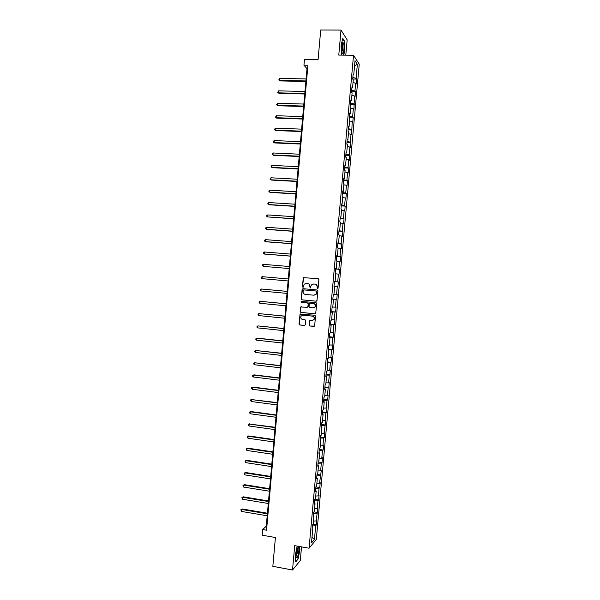 <?xml version="1.0" encoding="UTF-8"?>
<svg xmlns="http://www.w3.org/2000/svg" width="600" height="600" viewBox="0 0 600 600"><rect width="100%" height="100%" fill="white"/><g stroke="black" fill="none" stroke-linecap="round" stroke-linejoin="round"><path stroke-width="0.9" d="M317.49 288.675L318.097 288.15L318.87 279.51L318.157 278.625L303.33 277.665L302.362 286.733L303.33 287.145L304.155 284.257L306.3 283.35L307.478 283.455C308.985 283.748 309.75 284.685 309.757 286.275L310.155 288.007L311.43 284.947L313.612 284.002L314.798 284.108C316.312 284.4 317.077 285.345 317.093 286.935L317.49 288.675M309.173 325.132L309.885 326.025L314.58 326.1L315.585 316.125L314.865 315.233L300.038 314.13L299.025 324.09L299.73 324.975L304.507 325.47L305.362 324.743L305.73 320.655L305.017 319.763L302.647 319.522C300.847 318.938 300.36 317.767 301.178 316.028L303.038 315.202L312.337 316.132C314.123 316.695 314.625 317.843 313.868 319.582L311.955 320.468L309.69 320.64L309.173 325.132L310.087 326.002L314.13 326.415M345.78 55.177L347.16 39.862L341.017 30.082L320.722 30L318.082 59.58L304.462 59.392L303.945 65.19L307.935 65.258L266.543 530.205L262.65 529.53L262.147 535.192L275.407 537.525L272.843 566.332L292.53 570L300.308 560.505L301.53 546.87M341.017 30.082L338.775 55.088L353.535 55.267L309.075 548.213L294.712 545.662L292.53 570M316.132 301.185L316.995 300.45L317.858 290.858L317.138 289.972L302.978 288.683L302.123 289.418L301.267 298.965L301.98 299.843L316.267 301.185M316.718 303.495L315.712 313.485L314.993 313.815L300.855 312.413L300.15 311.528L300.683 307.013L307.087 307.275L307.942 306.54L308.19 303.825L307.47 302.94L301.515 302.37L301.14 301.44L316.005 302.61L316.718 303.495M353.535 55.267L359.25 64.177L316.305 539.445L309.075 548.213M313.043 524.347L316.388 524.91L316.822 520.125L316.132 520.898L317.947 507.66L317.257 508.395L317.955 500.692L318.645 499.987L319.072 495.195L318.39 495.877L319.087 488.175L319.77 487.515L320.205 482.715L319.522 483.36L321.33 470.228L320.647 470.827L321.345 463.11L322.028 462.54L322.455 457.732L321.78 458.287L322.478 450.57L323.153 450.045L323.587 445.237L322.92 445.748L323.618 438.022L324.285 437.535L324.72 432.728L324.053 433.192L325.845 420.202L325.185 420.63L325.882 412.89L326.543 412.5L326.978 407.678L326.317 408.053L327.022 400.312L327.675 399.967L328.11 395.145L327.457 395.475L328.155 387.735L328.808 387.428L329.243 382.605L328.59 382.89L329.295 375.142L329.94 374.88L330.375 370.05L329.73 370.29L330.428 362.535L331.08 362.325L331.515 357.495L330.87 357.69L331.567 349.928L332.212 349.755L332.647 344.925L332.01 345.075L332.707 337.312L333.345 337.185L333.788 332.347L333.15 332.452L333.847 324.683L334.485 324.608L334.92 319.763L334.29 319.83L334.987 312.053L335.618 312.015L336.06 307.17L335.43 307.192L336.135 299.407L336.757 299.415L337.2 294.57L336.57 294.54L337.275 286.755L337.897 286.815L338.332 281.962L337.718 281.888L338.415 274.095L339.038 274.2L339.472 269.347L338.858 269.228L339.562 261.428L340.178 261.577L340.612 256.718L340.005 256.553L340.71 248.752L341.317 248.947L341.76 244.087L341.145 243.877L341.85 236.07L342.457 236.303L342.9 231.442L342.293 231.188L342.998 223.38L343.605 223.657L344.04 218.79L343.44 218.49L344.145 210.675L344.745 211.005L345.188 206.13L344.587 205.785L345.293 197.962L345.892 198.337L346.327 193.462L345.735 193.072L346.44 185.25L347.032 185.663L347.475 180.788L346.882 180.352L347.595 172.523L348.18 172.98L348.623 168.105L348.038 167.625L348.743 159.788L349.327 160.297L349.77 155.415L349.185 154.882L349.89 147.045L350.475 147.6L350.91 142.71L350.332 142.14L351.045 134.288L351.623 134.887L352.2 121.53L352.77 122.175L353.212 117.285L352.642 116.618L353.347 108.757L353.918 109.455L354.502 95.985L355.065 96.72L355.507 91.823L354.945 91.065L355.657 83.198L356.22 83.977L356.663 79.08L356.1 78.278L357.36 64.328L355.013 60.713L353.737 74.873L353.153 74.04L352.702 79.058L353.288 79.867L352.56 87.855L351.983 87.075L351.525 92.085L352.11 92.85L351.39 100.837L350.805 100.095L350.355 105.105L350.94 105.825L350.22 113.805L349.627 113.115L349.178 118.118L349.77 118.785L349.05 126.757L348.457 126.12L348.007 131.115L348.6 131.745L347.88 139.71L347.28 139.118L346.83 144.113L347.438 144.69L346.718 152.648L346.11 152.108L345.66 157.095L346.267 157.627L345.548 165.585L344.94 165.083L344.49 170.078L345.097 170.558L344.385 178.507L343.77 178.058L343.32 183.045L343.935 183.472L343.215 191.422L342.6 191.017L342.15 195.998L342.772 196.388L342.053 204.33L341.43 203.97L340.98 208.95L341.603 209.288L340.89 217.222L340.267 216.915L339.817 221.895L340.44 222.188L339.728 230.115L339.097 229.853L338.647 234.825L339.278 235.072L338.565 242.993L337.928 242.782L337.485 247.748L338.115 247.95L337.403 255.87L336.765 255.697L336.315 260.663L336.952 260.812L336.24 268.733L335.603 268.605L335.153 273.57L335.798 273.675L335.077 281.587L334.433 281.513L333.99 286.47L337.275 286.755M316.388 524.91L315.697 525.705L314.468 539.317L311.498 542.88L312.75 529.065L312.03 529.882L312.465 524.993L313.185 524.183L313.89 516.375L313.178 517.155L313.62 512.25L314.332 511.493L315.038 503.678L314.325 504.412L314.767 499.507L315.48 498.795L316.185 490.972L315.472 491.655L315.915 486.75L316.627 486.082L317.332 478.26L316.627 478.897L317.07 473.985L317.775 473.37L318.48 465.54L317.775 466.132L318.225 461.22L318.923 460.643L319.627 452.805L318.93 453.353L319.373 448.44L320.07 447.908L320.782 440.07L320.085 440.565L320.528 435.645L321.218 435.165L321.93 427.32L321.24 427.77L321.683 422.85L322.373 422.415L323.077 414.562L322.395 414.967L322.837 410.048L323.52 409.65L324.233 401.798L323.55 402.158L323.993 397.23L324.675 396.885L325.388 389.025L324.705 389.34L325.155 384.405L325.83 384.105L326.535 376.237L325.868 376.507L326.31 371.572L326.985 371.325L327.69 363.45L327.022 363.675L327.465 358.733L328.14 358.53L328.845 350.647L328.185 350.827L328.627 345.885L329.295 345.728L330 337.845L329.34 337.972L329.79 333.03L330.45 332.918L331.163 325.028L330.502 325.11L330.952 320.16L331.605 320.093L332.317 312.202L331.665 312.24L332.108 307.282L332.76 307.267L333.472 299.37L332.827 299.355L333.27 294.405L333.923 294.428L334.635 286.522L333.99 286.47L337.897 286.815M313.462 521.123L316.132 520.898M313.507 513.457L316.822 513.202M313.89 516.375L313.275 516.023M314.595 508.59L317.257 508.395M314.64 500.918L317.955 500.692M315.038 503.678L314.423 503.34M315.728 496.05L318.39 495.877M315.772 488.37L319.087 488.175M316.185 490.972L315.562 490.65M316.86 483.51L319.522 483.36M316.905 475.815L320.212 475.65M317.332 478.26L316.71 477.952M317.993 470.955L320.647 470.827M318.038 463.252L321.345 463.11M318.48 465.54L317.858 465.248M319.125 458.393L321.78 458.287M319.17 450.675L322.478 450.57M319.627 452.805L319.005 452.535M320.257 445.822L322.92 445.748M320.31 438.097L323.618 438.022M320.782 440.07L320.153 439.808M321.397 433.245L324.053 433.192M321.442 425.505L324.75 425.46M321.93 427.32L321.3 427.08M322.53 420.653L325.185 420.63M322.582 412.905L325.882 412.89M323.077 414.562L322.455 414.338M323.67 408.06L326.317 408.053M323.715 400.298L327.022 400.312M324.233 401.798L323.603 401.588M324.803 395.452L327.457 395.475M324.855 387.683L328.155 387.735M325.388 389.025L324.75 388.83M325.942 382.845L328.59 382.89M325.995 375.06L329.295 375.142M326.535 376.237L325.905 376.065M327.082 370.222L329.73 370.29M327.135 362.43L330.428 362.535M327.69 363.45L327.06 363.293M328.222 357.593L330.87 357.69M328.275 349.793L331.567 349.928M328.845 350.647L328.207 350.513M329.362 344.955L332.01 345.075M329.415 337.14L332.707 337.312M330 337.845L329.362 337.718M330.502 332.31L333.15 332.452M330.555 324.487L333.847 324.683M331.163 325.028L330.517 324.923M331.642 319.657L334.29 319.83M331.702 311.82L334.987 312.053M332.317 312.202L331.673 312.112M332.79 306.998L335.43 307.192M332.843 299.145L336.135 299.407M333.472 299.37L332.835 299.295M333.93 294.322L336.57 294.54M334.635 286.522L333.99 286.47M334.433 281.587L337.718 281.888M335.782 273.84L338.415 274.095M335.077 281.587L334.433 281.535M335.572 268.89L338.858 269.228M336.923 261.142L339.562 261.428M336.24 268.733L335.595 268.695M336.72 256.192L340.005 256.553M338.07 248.445L340.71 248.752M337.403 255.87L336.75 255.847M337.868 243.48L341.145 243.877M339.218 235.733L341.85 236.07M338.565 242.993L337.913 242.993M339.015 230.76L342.293 231.188M340.365 223.02L342.998 223.38M339.728 230.115L339.075 230.13M340.163 218.032L343.44 218.49M341.513 210.292L344.145 210.675M340.89 217.222L340.23 217.26M341.31 205.298L344.587 205.785M342.66 197.558L345.293 197.962M342.053 204.33L341.392 204.375M342.465 192.555L345.735 193.072M343.815 184.815L346.44 185.25M343.215 191.422L342.555 191.49M343.612 179.797L346.882 180.352M344.962 172.058L347.595 172.523M344.385 178.507L343.725 178.59M344.767 167.04L348.038 167.625M346.118 159.3L348.743 159.788M345.548 165.585L344.888 165.683M345.915 154.267L349.185 154.882M347.265 146.528L349.89 147.045M346.718 152.648L346.05 152.767M347.07 141.488L350.332 142.14M348.42 133.755L351.045 134.288M347.88 139.71L347.22 139.845M348.225 128.7L351.487 129.382M349.575 120.968L352.2 121.53M349.05 126.757L348.382 126.907M349.38 115.905L352.642 116.618M350.73 108.172L353.347 108.757M350.22 113.805L349.553 113.97M350.535 103.102L353.798 103.845M351.885 95.37L354.502 95.985M351.39 100.837L350.722 101.017M351.69 90.293L354.945 91.065M353.04 82.56L355.657 83.198M352.56 87.855L351.892 88.058M352.845 77.468L356.1 78.278M354.548 65.903L357.36 64.328M353.737 74.873L353.062 75.09M303.945 65.19L307.005 68.677L266.272 526.222L262.65 529.53M312 537.39L314.468 539.317M312.375 525.99L315.697 525.705M312.75 529.065L312.135 528.697M307.627 68.692L307.005 68.677M266.888 526.327L266.272 526.222M352.71 78.998L356.663 79.08M351.562 91.725L355.507 91.823M350.415 104.445L354.36 104.558M349.267 117.15L353.212 117.285M348.12 129.855L352.065 129.998M346.972 142.545L350.91 142.71M345.832 155.235L349.77 155.415M344.685 167.91L348.623 168.105M343.545 180.578L347.475 180.788M342.397 193.237L346.327 193.462M341.257 205.89L345.188 206.13M340.118 218.528L344.04 218.79M338.978 231.165L342.9 231.442M337.837 243.788L341.76 244.087M336.697 256.41L340.612 256.718M335.565 269.017L339.472 269.347M334.425 281.618L338.332 281.962M332.85 299.055L336.757 299.415M331.718 311.632L335.618 312.015M330.585 324.21L334.485 324.608M329.452 336.772L333.345 337.185M328.32 349.327L332.212 349.755M327.188 361.875L331.08 362.325M326.055 374.415L329.94 374.88M324.923 386.947L328.808 387.428M323.79 399.472L327.675 399.967M322.665 411.99L326.543 412.5M321.532 424.493L325.41 425.025M320.407 436.995L324.285 437.535M319.282 449.482L323.153 450.045M318.157 461.97L322.028 462.54M317.032 474.442L320.895 475.035M315.907 486.908L319.77 487.515M314.888 499.388L318.645 499.987M313.98 511.868L317.513 512.452M343.702 55.148L344.835 50.602L344.632 41.318L342.78 38.43L341.115 45L341.34 54.412L341.835 55.125L341.34 54.36M297.127 546.338L295.252 555.495L295.733 561.885L298.072 559.08L299.91 550.043L299.663 546.54M317.603 288.668L317.288 286.95C317.272 285.36 316.507 284.423 314.993 284.123L314.798 284.108M307.478 283.455L307.68 283.478C309.188 283.77 309.945 284.707 309.96 286.29L310.267 288.007M318.255 278.64L303.532 277.695L302.572 286.748L302.978 287.347M303.097 288.69L302.332 289.433L301.478 298.965L302.19 299.85L316.298 301.185M316.665 291.653L316.163 291.03L303.735 289.897L303.038 291.585C303.045 293.168 303.803 294.105 305.31 294.405L313.8 295.192L316.035 294.195L316.86 291.66L316.163 291.03M303.735 289.897L316.358 291.038M314.04 295.207L316.23 294.202L316.56 292.83M316.86 291.66L316.755 292.837M301.38 306.72L300.72 307.44L300.36 311.52L301.065 312.405L315.218 313.808M307.29 307.267L308.145 306.532L308.392 303.825L307.68 302.94L301.515 302.37M301.688 301.245L301.725 302.37M313.043 307.853L314.933 306.99C315.735 305.235 315.233 304.08 313.433 303.51L310.147 303.195L309.285 303.93L309.045 306.645L309.757 307.53L313.043 307.853M313.403 307.853L315.135 306.983C315.93 305.235 315.428 304.072 313.635 303.51L313.433 303.51M310.192 303.195L313.635 303.51M310.35 320.31L309.743 321.022L309.375 325.11M312.45 320.46L314.062 319.567C314.827 317.827 314.317 316.68 312.54 316.118L312.337 316.132M302.805 315.188L312.54 316.118M300.72 313.83L300.09 314.543L299.235 324.067L299.94 324.952L304.77 325.447M306.09 78.938L279.72 78.39L279.548 80.392L280.103 80.918L305.865 81.472M280.103 80.918L278.775 79.927L279.548 80.392L305.91 80.948M278.775 79.927L279.72 78.39M341.873 51.66L341.94 51.998C342.862 56.76 344.685 48.84 343.793 44.025L342.9 42.233C341.767 43.822 341.43 46.965 341.873 51.66M341.865 51.63C342.615 50.475 342.84 48.338 342.54 45.21L342.06 44.002M342.683 38.812L344.423 41.52L344.618 50.512L343.462 55.148M298.8 551.13C298.987 548.655 298.808 547.365 298.252 547.268C297.3 547.95 296.572 550.298 296.077 554.31L296.077 557.145C296.985 559.043 297.892 557.033 298.8 551.13M296.002 556.268C296.655 555.69 297.142 554.092 297.457 551.46L297.218 548.857M299.43 546.495L299.685 550.095L297.9 558.855L295.702 561.487M304.972 91.5L278.625 90.847L278.445 92.843L279.007 93.338L304.748 93.998M279.007 93.338L277.68 92.37L278.445 92.843L304.793 93.51M277.68 92.37L278.625 90.847M303.855 104.055L277.522 103.29L277.35 105.285L277.913 105.757L303.638 106.523M277.913 105.757L276.577 104.797L277.35 105.285L303.675 106.065M276.577 104.797L277.522 103.29M302.737 116.602L276.428 115.725L276.248 117.72L276.81 118.163L302.52 119.032M276.81 118.163L275.483 117.218L276.248 117.72L302.558 118.613M275.483 117.218L276.428 115.725M301.62 129.135L275.325 128.153L275.153 130.148L275.715 130.553L301.41 131.535M275.715 130.553L274.388 129.637L275.153 130.148L301.44 131.145M274.388 129.637L275.325 128.153M300.502 141.667L274.23 140.572L274.058 142.56L274.62 142.942L300.293 144.038M274.23 140.572L273.36 141.248L273.293 142.042L274.058 142.56L300.33 143.678M299.392 154.192L273.135 152.985L272.962 154.972L273.532 155.325L299.183 156.525M273.135 152.985L272.265 153.645L272.197 154.44L272.962 154.972L299.212 156.195M298.275 166.703L272.04 165.39L271.868 167.377L272.438 167.7L298.072 169.005M272.04 165.39L271.17 166.035L271.103 166.83L271.868 167.377L298.095 168.712M297.165 179.212L270.945 177.788L270.772 179.775L271.343 180.067L296.962 181.477M270.945 177.788L270.007 179.212L270.772 179.775L296.985 181.215M296.055 191.708L269.85 190.178L269.678 192.157L270.255 192.42L295.853 193.942M269.85 190.178L268.987 190.792L268.92 191.587L269.678 192.157L295.875 193.71M294.938 204.195L268.755 202.553L268.582 204.54L269.16 204.772L294.743 206.392M268.755 202.553L267.892 203.16L267.825 203.947L268.582 204.54L294.765 206.197M293.827 216.683L267.668 214.928L267.487 216.907L293.632 218.843M267.668 214.928L266.805 215.52L266.737 216.308L267.487 216.907L293.647 218.678M292.718 229.155L266.572 227.288L266.4 229.267L266.985 229.447L292.53 231.285M266.572 227.288L265.71 227.865L265.642 228.66L266.4 229.267L292.538 231.15M291.608 241.62L265.478 239.647L265.305 241.627L265.89 241.77L291.42 243.712M265.478 239.647L264.623 240.21L264.555 240.998L265.305 241.627L291.428 243.615M290.498 254.077L264.39 251.993L264.218 253.972L264.803 254.085L290.317 256.14M264.39 251.993L263.535 252.548L263.468 253.335L264.218 253.972L290.325 256.072M263.715 266.4L289.207 268.553L263.715 266.4M289.395 266.528L263.303 264.337L263.123 266.31L262.373 265.665L262.447 264.87L263.303 264.337M262.627 278.7L288.105 280.965L262.627 278.7M288.285 278.962L262.207 276.668L262.035 278.64L261.285 277.98L261.36 277.192L262.207 276.668M287.183 291.375L261.12 288.99L260.947 290.962L287.002 293.392M287.175 291.397L261.12 288.99L260.272 289.5L260.197 290.288L260.947 290.962M286.08 303.765L260.032 301.305L259.86 303.278L285.892 305.812M286.072 303.825L260.032 301.305L259.185 301.808L259.118 302.595L259.86 303.278M284.978 316.155L258.945 313.612L258.772 315.585L284.79 318.233M284.97 316.237L258.945 313.612L258.097 314.1L258.03 314.888L258.772 315.585M283.875 328.53L257.858 325.913L257.685 327.885L283.688 330.638M283.86 328.65L257.858 325.913L257.01 326.385L256.942 327.173L257.685 327.885M282.772 340.897L257.377 338.123L256.778 338.205L256.597 340.178L282.585 343.035M282.757 341.048L256.778 338.205L255.93 338.67L255.862 339.45L256.597 340.178M281.67 353.257L255.69 350.49L255.517 352.462L281.475 355.425M281.655 353.445L255.69 350.49L254.843 350.94L254.775 351.728L255.517 352.462M280.575 365.61L254.603 362.767L254.43 364.74L280.373 367.808M280.553 365.827L254.603 362.767L253.763 363.202L253.695 363.99L254.43 364.74M279.472 377.955L254.138 374.865L253.522 375.038L253.35 377.002L279.278 380.183M279.45 378.202L253.522 375.038L252.683 375.457L252.608 376.245L253.35 377.002M278.377 390.293L253.058 387.097L252.442 387.3L252.263 389.265L278.175 392.55M278.347 390.57L252.442 387.3L251.603 387.705L251.528 388.493L252.263 389.265M277.275 402.623L251.355 399.555L251.183 401.513L277.072 404.91M277.252 402.93L251.355 399.555L250.515 399.945L251.183 401.513M276.18 414.945L250.897 411.54L250.275 411.795L250.103 413.76L275.978 417.263M276.15 415.283L250.275 411.795L249.435 412.178L250.103 413.76M275.085 427.252L249.195 424.035L249.022 425.993L274.875 429.607M275.055 427.627L249.195 424.035L248.355 424.403L249.817 423.743M249.022 425.993L248.355 424.403M273.99 439.56L248.737 435.945L248.115 436.268L247.942 438.225L273.78 441.945M273.952 439.965L248.115 436.268L247.282 436.62L248.737 435.945M247.942 438.225L247.282 436.62M272.895 451.853L247.665 448.14L247.035 448.485L246.862 450.442L272.678 454.268M272.858 452.295L247.035 448.485L246.202 448.822L247.665 448.14M246.862 450.442L246.202 448.822M271.8 464.145L246.585 460.327L245.955 460.702L245.782 462.66L271.582 466.59M271.763 464.618L245.955 460.702L245.123 461.025L246.585 460.327M245.782 462.66L245.123 461.025M270.705 476.423L245.513 472.5L244.875 472.905L244.702 474.862L270.487 478.897M270.66 476.925L244.875 472.905L244.05 473.22L245.513 472.5M244.702 474.862L244.05 473.22M269.618 488.7L244.433 484.673L243.803 485.107L243.63 487.058L269.392 491.205M269.565 489.232L243.803 485.107L242.97 485.408L244.433 484.673M243.63 487.058L242.97 485.408M268.522 500.963L243.36 496.83L242.722 497.295L242.55 499.245L268.298 503.498M268.47 501.525L242.722 497.295L241.897 497.58L243.36 496.83M242.55 499.245L241.897 497.58M267.435 513.225L242.288 508.987L241.65 509.475L241.478 511.433L267.202 515.783M267.382 513.817L241.65 509.475L240.825 509.752L242.288 508.987M241.478 511.433L240.825 509.752M342.173 43.545L342.9 42.233M297.405 548.393L298.252 547.268"/></g></svg>
